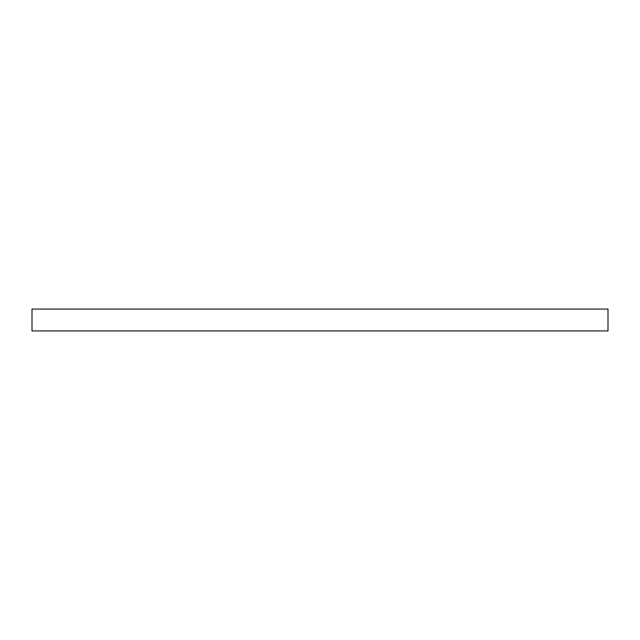 <?xml version="1.0" encoding="UTF-8"?>
<svg xmlns="http://www.w3.org/2000/svg" width="640" height="640" viewBox="0 0 640 640"><rect width="100%" height="100%" fill="white"/><g stroke="black" fill="none" stroke-linecap="round" stroke-linejoin="round"><path stroke-width="0.96" d="M608 330.928L32 330.928L32 309.072L608 309.072L608 330.928"/></g></svg>
